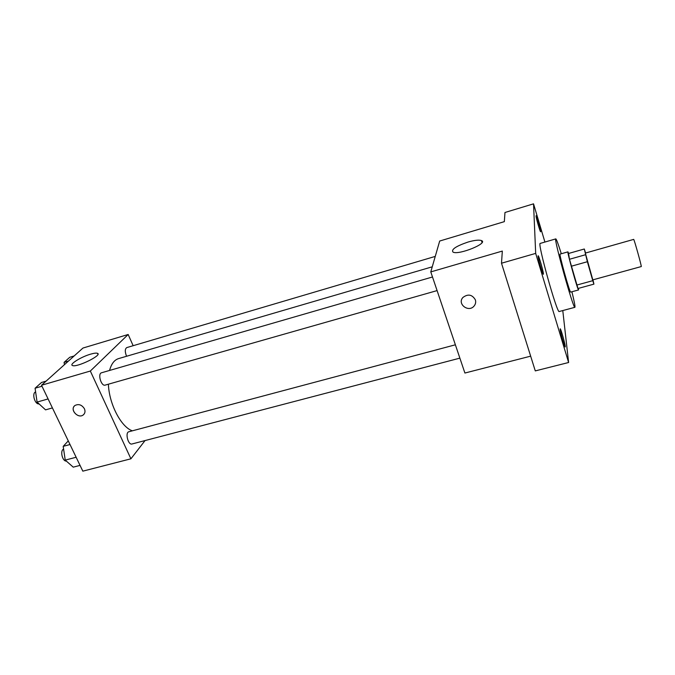 <?xml version="1.0" encoding="UTF-8"?>
<svg xmlns="http://www.w3.org/2000/svg" width="675" height="675" viewBox="0 0 675 675"><rect width="100%" height="100%" fill="white"/><g stroke="black" fill="none" stroke-linecap="round" stroke-linejoin="round"><path stroke-width="1.01" d="M641.25 266.566C641.976 267.165 633.977 238.511 633.665 239.397L585.335 253.091L592.81 279.872L641.25 266.566M593.907 284.141L577.986 288.495L569.464 259.276L568.578 253.471L584.305 248.999L587.368 261.723L592.785 280.673L593.907 284.141L592.979 279.83M585.571 253.024L584.305 248.999M568.679 253.446L567.928 251.859C566.747 251.024 577.977 291.271 578.559 289.946L578.408 288.377M578.559 289.946L570.687 292.089C569.911 293.465 558.714 253.319 560.09 254.095L567.928 251.859M569.464 259.276L585.495 254.745M576.754 285.069L592.785 280.673M571.269 266.245L587.368 261.723M571.911 291.76C574.315 301.556 575.311 306.737 574.898 307.311C573.564 310.019 553.264 237.271 555.803 238.891C556.462 239.169 558.292 244.122 561.305 253.749M574.898 307.311L559.237 311.512C557.212 314.39 537.013 241.996 540.228 243.413L555.803 238.891M538.076 256.163L538.144 255.749C538.802 255.116 544.219 274.438 543.324 274.244C542.801 274.961 538.085 258.727 538.076 256.163M536.034 215.975L536.077 215.713C536.558 215.182 541.299 231.964 540.616 231.77C540.228 232.377 536.026 217.898 536.034 215.975M560.157 329.451L560.199 328.826C560.832 328.227 566.038 347.152 565.186 346.95C564.697 347.608 560.377 332.556 560.157 329.451M544.911 242.055L533.537 203.842L535.68 253.395L568.612 362.509L562.781 310.559M533.537 203.842L504.968 212.49L504.343 221.645L439.687 241.034L430.785 271.907L502.327 251.075L501.5 263.216L535.283 370.904L568.612 362.509M430.785 271.907L464.906 373.039L530.66 356.155M501.5 263.216L535.68 253.395M467.986 242.063C474.39 240.233 478.862 239.726 481.41 240.545C488.894 243.017 459.008 255.268 453.068 252.146C450.934 249.556 455.903 246.198 467.986 242.063M475.369 299.852C476.018 302.079 475.613 304.113 474.154 305.952C468.686 312.955 456.798 303.936 462.949 297.439C468.037 293.692 472.179 294.502 475.369 299.852C476.018 302.079 475.622 304.113 474.154 305.944C468.686 312.955 456.798 303.936 462.949 297.43M132.401 430.819C121.196 427.233 109.088 404.114 108.397 384.193M109.561 370.457C111.341 363.867 114.353 359.91 118.581 358.602L432.253 266.811M435.257 256.407L126.807 347.583C124.976 348.789 124.816 351.481 126.335 355.649L126.622 356.248M459.877 358.138L131.971 443.99C128.14 445.323 124.892 432.481 128.874 431.755L455.38 344.798M437.088 290.596L105.182 385.113C101.225 386.581 97.419 373.621 101.562 372.769L432.498 276.986M133.152 345.71L128.166 334.488L90.332 371.039L130.908 458.806L145.049 440.564M128.166 334.488L82.966 348.047L41.513 385.248L82.822 471.158L130.908 458.806M41.513 385.248L90.332 371.039M90.585 354.164C94.011 353.168 96.297 352.882 97.462 353.312C102.87 354.949 76.596 367.841 72.461 365.512C68.977 364.382 81.152 356.83 90.585 354.164M84.417 408.746C85.463 411.303 85.075 413.37 83.244 414.931C78.013 419.2 69.331 409.244 75.018 405.464C78.713 403.692 81.844 404.789 84.417 408.746M83.793 414.442L83.244 414.931C78.519 418.854 70.04 410.535 74.301 406.122M74.14 355.961L69.795 357.261L64.083 362.357L64.437 364.677M64.083 362.357L68.47 361.058M46.111 381.13L41.538 382.463L35.083 388.218L37.083 402.081L45.546 409.86L52.422 407.919M37.083 402.081L48.094 398.933M35.083 388.218L41.985 386.218M39.066 403.903C34.864 404.663 31.598 393.289 35.606 391.88M68.276 440.893L63.188 446.352L65.23 460.114L73.246 467.151L80.055 465.387M65.23 460.114L76.14 457.253M63.188 446.352L70.014 444.521M66.353 461.101C62.345 461.405 59.822 450.428 63.602 449.162M482.051 242.544L481.41 240.545M97.926 354.333L97.462 353.312"/></g></svg>
